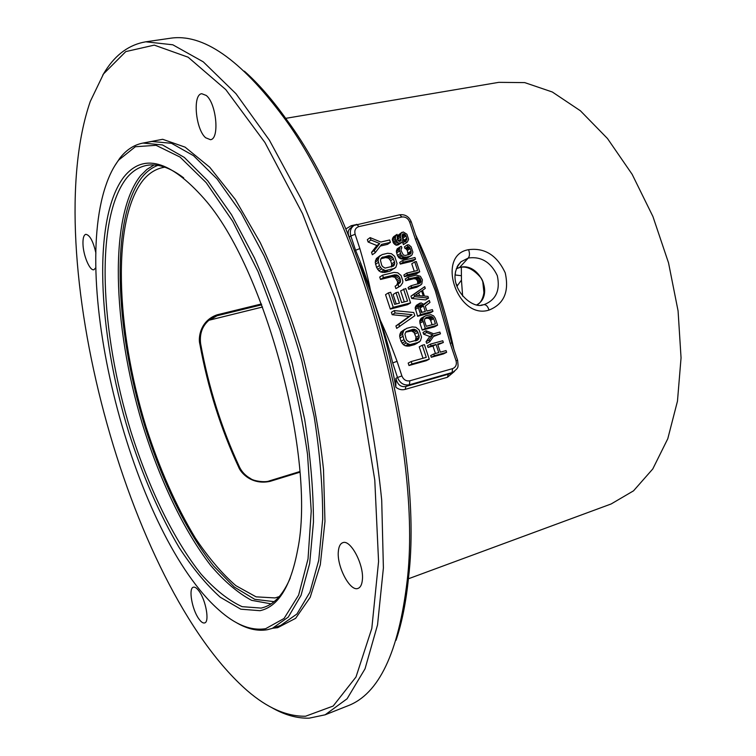 <?xml version="1.0" encoding="UTF-8"?>
<svg xmlns="http://www.w3.org/2000/svg" width="756" height="756" viewBox="0 0 756 756"><rect width="100%" height="100%" fill="white"/><g stroke="black" fill="none" stroke-linecap="round" stroke-linejoin="round"><path stroke-width="1.13" d="M271.224 707.323C284.265 714.892 296.919 718.502 309.195 718.162L325.137 714.807L347.656 705.887C378.775 694.254 398.592 652.702 407.115 581.222C422.925 450.51 362.133 222.396 283.368 116.887C240.399 59.129 202.532 32.952 169.76 38.339L145.785 41.807C129.474 44.566 116.027 54.215 105.424 70.781L102.74 75.137M325.137 714.807L347.099 698.771L365.025 668.833L377.537 624.9L383.396 567.936L381.704 500.113C376.715 450.51 367.737 399.31 354.772 346.513L330.788 269.958L301.691 199.877L269.41 140.21L235.976 93.716L203.26 61.841L172.812 44.793L145.785 41.807M305.547 716.234L333.15 706.057L355.991 676.998L371.81 628.416L378.567 561.566L374.778 480.06L360.026 389.812L335.22 298.374L302.513 213.655L264.931 142.506L225.808 89.633L188.131 57.21L154.281 45.124L125.798 51.588L103.525 73.918L90.266 101.465C38.197 252.485 126.98 585.616 247.297 690.7C267.312 707.994 286.732 716.508 305.547 716.234M396.031 640.304C401.994 622.594 406.18 601.492 408.59 576.989C424.22 448.015 364.496 223.908 286.751 119.817C272.472 99.764 258.344 83.547 244.358 71.158M407.9 578.973L611.16 503.959L633.528 490.833L652.787 468.947L667.784 438.726L677.47 401.152L681.052 357.824L678.075 310.896L668.54 262.899L652.919 216.509L632.148 174.324L607.484 138.528L580.381 110.763L552.334 92.005L524.74 82.612L498.799 82.347L285.163 118.446M380.381 320.383C385.04 330.202 390.606 343.857 397.07 361.34L401.89 375.94C403.543 379.786 406.189 381.402 409.837 380.797L452.56 368.635C455.83 367.284 456.983 364.628 456.019 360.669L450.198 343.262L435.361 290.89L415.337 239.066L409.62 221.981C408.023 218.286 405.443 216.622 401.899 217.01L358.873 226.611C355.462 227.783 354.214 230.344 355.131 234.284L350.831 235.966L355.547 250.274C360.47 261.897 365.469 275.335 370.553 290.587L380.381 320.383C385.532 336.222 389.633 350.406 392.685 362.908L397.495 377.499L395.879 378.312L395.842 387.223C398.752 389.557 401.88 390.276 405.225 389.368L447.467 377.263L454.469 371.404M395.842 387.223C388.036 343.782 375.845 302.362 359.261 262.975M355.244 224.815L351.219 225.704L345.832 228.926M489.019 310.083C457.437 320.289 435.513 255.037 468.578 249.678C484.766 247.571 496.975 255.282 505.206 272.803C509.393 291.655 503.997 304.082 489.019 310.083C487.847 306.435 486.193 304.621 484.067 304.64L481.941 305.065M456.983 267.057L460.99 261.765L468.304 258.013C481.147 256.237 490.814 262.105 497.306 275.638C500.415 290.295 496.002 299.962 484.067 304.64L481.109 305.15M457.786 265.545L460.99 261.765C442.723 282.385 470.893 309.969 482.923 304.895M459.024 267.643L456.303 268.72M164.846 167.18L163.806 167.341C155.991 168.786 149.178 172.982 143.356 179.9C111.453 219.627 115.876 329.512 146.021 426.762C159.563 468.937 176.054 506.104 195.473 538.263C208.618 557.881 222.075 573.681 235.844 585.645L256.076 596.843L275.052 597.93L279.276 596.588M183.699 177.887C169.93 167.463 157.579 163.305 146.636 165.413C138.858 166.944 132.111 171.272 126.375 178.369C94.821 219.316 100.113 331.79 130.864 431.402C148.809 488.225 173.719 539.831 201.096 574.135C214.921 589.652 228.595 600.5 242.118 606.662L261.207 608.089L264.364 607.181C274.9 603.562 283.547 593.81 290.304 577.905M123.956 176.866C92.279 218.323 97.741 331.742 128.728 432.186C142.638 475.76 159.469 514.26 179.238 547.684C192.61 568.125 206.284 584.634 220.261 597.231L240.777 609.185L260.007 610.697C278.199 606.718 290.748 586.448 297.637 549.895C316.537 460.054 265.101 267.057 204.007 198.544C169.939 160.225 143.262 152.995 123.956 176.866M265.649 628.69L284.058 618.474L298.611 595.152L308.032 558.911L311.226 511.113L307.531 454.375C301.625 413.23 292.44 371.763 279.966 329.975L258.004 271.546L232.754 221.385L206.161 182.621L180.07 157.087L156.076 145.313L135.352 146.74L118.683 160.074C113.485 166.878 109.176 175.439 105.746 185.759C69.996 290.994 135.39 536.391 218.767 609.875C235.324 624.749 250.945 631.024 265.649 628.69M235.834 622.32C246.957 628.973 257.503 631.43 267.482 629.691L272.349 628.359L288.282 617.076L301.03 595.378L309.676 563.437L313.456 522.179C313.419 490.568 310.489 456.274 304.659 419.306L292.175 363.192C281.449 325.779 268.862 290.673 254.432 257.89L231.516 214.704L207.702 180.797L184.303 157.409L162.455 144.925L143.016 143.064C133.963 144.802 126.167 149.924 119.637 158.439L114.345 166.471M362.341 580.145C361.859 584.709 360.442 587.45 358.07 588.376C350.151 592.071 336.609 566.301 338.357 551.275C338.792 546.512 340.247 543.658 342.733 542.713C350.472 538.943 364.307 565.053 362.341 580.145M206.265 95.464C216.499 103.44 219.741 139.321 210.414 139.68L205.66 137.762C195.615 129.456 192.393 94.283 201.776 93.725L206.265 95.464M95.861 267.662L93.924 269.741C89.822 271.139 83.198 255.377 82.971 243.848C82.839 238.159 83.774 234.984 85.797 234.322C89.813 234.946 93.177 241.192 95.899 253.052M198.724 618.692C191.986 609.374 188.329 588.206 193.338 587.214C194.944 586.76 196.872 588.102 199.121 591.239C205.944 600.425 209.686 621.999 204.678 622.916C203.005 623.388 201.02 621.98 198.724 618.692M299.905 472.216L270.024 481.374C251.247 485.305 240.588 472.405 238.698 467.227C220.771 428.765 207.824 387.696 199.849 344.037C198.157 338.348 199.858 320.742 217.152 314.808L261.387 303.978M270.024 481.374L269.429 480.873L299.858 471.546L270.771 480.466M238.698 467.227L239.643 467.34M199.849 344.037L200.491 343.602M209.469 319.533L216.972 315.762L261.708 304.81M262.53 306.993L208.495 320.355M483.32 282.81L484.322 292.137M484.057 293.81L482.744 281.279M456.983 286.184L461.453 280.136L462.653 296.125M461.453 280.136L461.33 267.303M457.408 285.919L456.255 283.916M349.14 236.893L349.338 237.072C347.363 232.952 347.93 229.843 351.03 227.745L352.863 226.356M395.879 378.312C397.429 384.653 400.774 387.365 405.925 386.458L449.65 373.814M405.688 332.12L411.566 330.996L414.061 332.508L416.027 337.223L415.375 340.965M380.788 258.75L385.626 257.598L388.584 258.183L390.606 260.697L391.655 263.863L391.4 267.01M424.683 318.805L427.093 318.172L429.2 318.56L430.646 320.355L432.111 324.74M419.542 306.7L422.018 312.322M418.673 292.922L419.589 295.681M355.131 234.284L359.856 248.601C365.091 266.698 368.663 280.693 370.553 290.587M411.188 361.548L408.193 363.088L408.996 365.517L426.214 360.716L429.266 359.176L424.437 344.66L422.245 345.256L426.271 357.361L411.188 361.548L412.001 363.986L429.266 359.176M422.245 345.256L419.221 346.853L423.01 358.268M404.923 329.266L400.756 332.12L399.612 335.938L400.973 341.277L403.279 344.604L405.292 345.823L409.005 346.125L414.505 344.632L420.402 340.928L421.527 337.11L419.117 329.871L415.857 327.244L412.152 326.913L406.633 328.369L403.713 330.466L402.57 334.284L403.94 339.652L406.255 342.988L410.017 344.623L419.202 342.128M394.311 310.565L391.391 312.304L392.184 314.713L409.109 316.405L395.908 325.968L396.711 328.378L414.817 315.724L413.749 312.521L394.311 310.565L395.104 312.984L412.086 314.694L398.847 324.277L399.65 326.705M403.562 289.066L407.55 301.068L401.672 302.561L398.214 292.137L396.002 292.695L399.461 303.128L394.66 304.356L390.663 292.288L388.442 292.846L393.243 307.333L410.555 302.91L405.764 288.518L400.633 290.88L404.29 301.899M396.002 292.695L393.092 294.5L396.22 303.959M388.442 292.846L385.551 294.66L390.323 309.091L407.588 304.668L410.555 302.91M398.034 284.388L395.114 286.222L395.908 288.612L400.538 285.929L402.674 282.801L402.872 281.024L401.02 275.439L397.76 272.793L394.056 272.396L382.593 275.184L383.386 277.594L394.849 274.797L397.817 275.364L399.848 277.887L400.548 281.166L400.207 282.546L398.034 284.388L398.828 286.789L400.538 285.929M382.593 275.184L379.729 277.065L380.523 279.455L391.948 276.668L394.906 277.235L397.458 281.336L397.618 283.018L396.569 285.305M380.438 255.405L376.384 258.505L375.212 262.219L376.564 267.482L378.86 270.809L380.863 272.047L384.587 272.434L390.096 271.102L395.908 267.208L397.051 263.494L394.67 256.341L391.41 253.685L387.696 253.269L382.158 254.574L379.228 256.558L378.057 260.281L379.408 265.573L381.714 268.909L385.475 270.591L394.698 268.361M370.147 237.611L367.34 239.633L368.134 242.014L376.866 245.549L371.555 252.353L372.339 254.734L375.174 252.778L381.582 244.405L390.417 242.364L389.623 239.983L380.788 242.024L370.147 237.611L370.941 240.002L379.701 243.555L374.381 250.378L375.174 252.778M380.344 246.031L387.545 244.358L390.417 242.364M437.837 344.745L443.347 342.487L442.77 340.748L430.485 344.103L431.062 345.851L436.042 344.481L438.754 352.608L433.774 353.988L434.35 355.726L446.635 352.315L446.049 350.576L440.323 352.173L437.611 344.056L443.347 342.487M430.485 344.103L427.433 345.7L428.009 347.439L432.98 346.078L435.456 353.515M433.774 353.988L430.712 355.537L431.289 357.276L443.536 353.874L446.635 352.315M426.034 330.769L423.01 332.413L423.587 334.152L429.805 336.562L426.091 341.655L426.667 343.394L429.71 341.788L434.19 335.513L440.455 333.821L439.879 332.092L433.613 333.783L426.034 330.769L426.62 332.508L432.857 334.927L429.125 340.049L429.71 341.788M433.481 336.505L440.455 333.821M424.399 316.414L421.385 318.115L419.863 320.393L419.939 323.19L422.245 330.107L434.511 326.828L437.563 325.175L435.258 318.257L433.613 315.876L430.948 314.694L425.619 315.781L423.54 317.265L422.736 319.986L425.269 328.454L437.563 325.175M429.304 300.434L424.154 304.564L421.026 302.873L418.522 304.772L418.333 307.635L420.638 314.562L432.952 311.349L432.375 309.629L426.885 311.056L425.25 306.161L429.975 302.447L429.304 300.434L423.804 304.177M419.977 303.137L416.291 305.386L415.129 307.872L417.643 316.273L429.918 313.069L432.952 311.349M424.702 286.666L410.952 296.163L411.708 298.459L425.524 299.905L428.539 298.138L427.962 296.418L424.447 296.068L422.528 290.323L425.278 288.386L424.702 286.666L413.919 294.368L414.685 296.673L428.539 298.138M408.164 277.112L408.741 278.832L418.03 276.857L420.459 279.04L420.96 281.402L420.128 283.16L411.037 285.74L411.614 287.46L419.76 285.428L421.82 283.972L422.406 279.796L420.383 276.271L416.31 275.108L408.164 277.112L405.225 278.964L405.802 280.684L413.919 278.671L416.027 279.077L417.482 280.882L417.784 284.058M411.037 285.74L408.089 287.554L408.656 289.274L416.773 287.242L420.969 284.814M406.832 273.086L403.893 274.957L404.46 276.677L416.754 273.653L419.731 271.791L416.301 261.51L414.732 261.888L417.595 270.459L406.832 273.086L407.399 274.815L419.731 271.791M414.732 261.888L411.774 263.797L414.269 271.272M402.627 260.47L399.707 262.389L400.283 264.099L412.578 261.141L415.535 259.223L414.959 257.512L402.627 260.47L403.194 262.19L415.535 259.223M407.352 244.859L407.919 246.569L409.61 247.401L411.113 251.049L410.395 253.988L405.5 255.452L403.373 255.037L401.058 250.642L401.181 248.459L401.88 247.987L401.304 246.276L400.085 246.872L399.262 249.527L401.077 254.961L403.42 256.879L406.076 257.172L410.017 256.237L412.086 254.819L412.889 252.164L411.084 246.749L408.75 244.84L407.352 244.859L404.422 246.834L404.999 248.535L405.877 248.63L407.323 250.434L408.136 254.829M400.085 246.872L397.183 248.837L396.361 251.483L397.429 255.537L399.073 257.919L403.146 259.1L407.078 258.165L411.226 255.632M396.352 234.814L393.47 236.826L392.288 239.246L393.621 243.224L395.955 245.133L397.098 245.18L402.003 242.421L402.825 239.775L402.022 235.664L402.853 233.935L404.621 234.143L406.066 235.957L406.945 239.425L405.755 240.937L406.322 242.638L407.276 242.109L408.609 239.35L406.908 234.228L403.335 231.988L401.162 233.103L400.349 235.74L401.152 239.85L400.907 240.833L399.688 241.419L397.439 239.784L397.051 234.351L395.586 235.91L395.388 238.726L397.41 242.26L398.847 243.158L402.003 242.421M402.097 236.505L403.912 240.228L403.534 242.449M405.755 240.937L402.844 242.922L403.411 244.623L407.276 242.109M402.022 232.29L398.261 235.116L397.599 236.496L398.166 240.739M408.996 365.517L412.001 363.986M406.161 339.047L404.923 334.095L406.095 331.591L412.956 329.323L414.562 329.332L417.057 330.863L419.032 335.588L419.202 337.299L418.04 339.813L409.582 342.09L407.059 340.569L406.161 339.047M381.638 265.035L380.419 260.149L381.61 257.72L388.49 255.66L390.096 255.708L392.6 257.257L394.547 261.945L394.717 263.627L393.536 266.065L385.05 268.106L382.536 266.547L381.638 265.035M426.261 326.299L424.532 321.092L424.645 318.862L426.195 317.511L430.117 316.48L432.234 316.858L433.689 318.673L435.428 323.861L426.261 326.299M423.492 305.991L425.316 311.463L421.385 312.493L419.523 306.076L420.553 304.866L422.944 305.197L423.492 305.991L420.487 307.73M415.356 295.256L421.574 290.88L423.303 296.05L415.356 295.256M400.973 341.277L403.94 339.652M402.012 343.196L404.98 341.57M399.905 338.045L402.863 336.411M399.612 335.938L402.57 334.284M399.811 334.124L402.768 332.47M400.756 332.12L403.713 330.466M414.505 344.632L417.51 343.026M409.005 346.125L411.992 344.528M407.03 346.229L410.017 344.623M405.292 345.823L408.268 344.216M403.279 344.604L406.255 342.988M416.395 340.691L418.04 339.813M415.857 340.323L418.871 338.707M416.187 338.924L419.202 337.299M416.027 337.223L419.032 335.588M414.959 334.02L417.964 332.375M414.061 332.508L417.057 330.863M412.927 331.506L415.923 329.852M411.566 330.996L414.562 329.332M409.969 330.986L412.956 329.323M395.908 325.968L398.847 324.277M409.109 316.405L412.086 314.694M392.184 314.713L395.104 312.984M390.323 309.091L393.243 307.333M395.908 288.612L398.828 286.789M397.287 284.388L400.207 282.546M397.618 283.018L400.548 281.166M397.458 281.336L400.378 279.484M396.928 279.739L399.848 277.887M396.04 278.246L398.951 276.384M394.906 277.235L397.817 275.364M393.545 276.705L396.456 274.834M391.948 276.668L394.849 274.797M380.523 279.455L383.386 277.594M376.564 267.482L379.408 265.573M377.594 269.391L380.438 267.482M375.505 264.298L378.35 262.37M375.212 262.219L378.057 260.281M375.43 260.442L378.274 258.505M376.384 258.505L379.228 256.558M390.096 271.102L392.988 269.212M384.587 272.434L387.459 270.544M382.602 272.481L385.475 270.591M380.863 272.047L383.727 270.147M378.86 270.809L381.714 268.909M391.485 266.906L394.377 264.997M391.816 265.536L394.717 263.627M391.655 263.863L394.547 261.945M390.606 260.697L393.498 258.769M389.709 259.195L392.6 257.257M388.584 258.183L391.466 256.246M387.223 257.654L390.096 255.708M385.626 257.598L388.49 255.66M381.317 258.079L382.952 256.964M368.134 242.014L370.941 240.002M371.555 252.353L374.381 250.378M376.866 245.549L379.701 243.555M431.289 357.276L434.35 355.726M432.98 346.078L436.042 344.481M428.009 347.439L431.062 345.851M423.587 334.152L426.62 332.508M426.091 341.655L429.125 340.049M429.805 336.562L432.857 334.927M419.939 323.19L422.954 321.508M422.245 330.107L425.269 328.454M419.722 321.678L422.736 319.986M419.863 320.393L422.878 318.692M420.534 318.966L423.54 317.265M430.646 320.355L433.689 318.673M430.003 319.278L433.046 317.586M429.2 318.56L432.234 316.858M428.227 318.191L431.26 316.49M427.093 318.172L430.117 316.48M417.643 316.273L420.638 314.562M415.346 309.374L418.333 307.635M415.129 307.872L418.115 306.123M415.535 306.511L418.522 304.772M416.291 305.386L419.287 303.628M419.939 306.936L422.944 305.197M419.533 306.322L422.226 304.753M419.75 305.594L421.338 304.668M410.952 296.163L413.919 294.368M411.708 298.459L414.685 296.673M416.773 287.242L419.76 285.428M408.656 289.274L411.614 287.46M418.162 283.963L420.723 282.385M417.983 283.226L420.96 281.402M417.86 282.026L420.837 280.183M417.482 280.882L420.459 279.04M416.839 279.805L419.816 277.962M416.027 279.077L419.004 277.235M415.053 278.699L418.03 276.857M413.919 278.671L416.887 276.828M405.802 280.684L408.741 278.832M404.46 276.677L407.399 274.815M400.283 264.099L403.194 262.19M404.999 248.535L407.919 246.569M407.078 258.165L410.017 256.237M403.146 259.1L406.076 257.172M401.748 259.128L404.668 257.201M400.5 258.807L403.42 256.879M399.073 257.919L401.984 255.982M398.166 256.898L401.077 254.961M397.429 255.537L400.34 253.591M396.579 252.976L399.48 251.02M396.361 251.483L399.262 249.527M396.513 250.227L399.414 248.261M408.798 254.668L410.99 253.232M408.287 254.186L411.226 252.249M408.174 252.995L411.113 251.049M407.323 250.434L410.253 248.478M406.681 249.367L409.61 247.401M405.877 248.63L408.798 246.673M398.988 241.344L401.152 239.85M398.308 240.871L401.124 238.934M397.656 239.227L400.557 237.223M397.448 237.753L400.349 235.74M397.599 236.496L400.491 234.483M398.261 235.116L401.162 233.103M403.411 244.623L406.322 242.638M404.025 241.419L406.945 239.425M403.912 240.228L406.832 238.234M403.156 237.96L406.066 235.957M402.513 236.883L405.424 234.88M402.041 235.929L404.621 234.143M402.249 234.719L403.638 233.755M398.147 244.935L401.049 242.95M397.098 245.18L400 243.196M395.955 245.133L398.847 243.158M394.519 244.245L397.41 242.26M393.621 243.224L396.503 241.24M392.978 242.147L395.86 240.153M392.506 240.729L395.388 238.726M392.288 239.246L395.171 237.242M392.704 237.923L395.586 235.91M450.198 343.262L451.795 342.959L444.405 317.019C440.001 299.801 434.171 282.347 426.923 264.666L417.029 239.066M456.019 360.669L457.616 360.338L451.823 343.035M415.337 239.066L416.981 238.934L411.321 222.018M415.554 234.681C432.356 270.081 445.133 308.25 453.883 349.187M468.578 249.678C469.845 253.232 469.75 256.01 468.304 258.013L459.563 267.501C479.011 261.614 494.802 295.133 476.686 304.923M274.097 601.653L254.763 599.328L234.313 587.043L213.702 566.112C186.496 531.837 161.964 480.91 144.472 425.023C114.543 327.055 110.329 217.01 142.383 176.791C146.91 171.366 152.06 167.558 157.824 165.366M271.073 603.855L251.616 600.34C237.989 593.073 224.334 581.421 210.641 565.393C183.604 530.306 159.374 479.096 142.137 423.19C112.672 325.222 108.694 215.914 140.578 175.675L146.966 169.363L154.101 164.95M272.349 628.359L280.807 625.335L296.938 613.995L309.884 592.269L318.73 560.366L322.689 519.174C322.765 487.629 319.92 453.43 314.165 416.565L301.757 360.64C291.06 323.351 278.473 288.386 264.014 255.726L241.022 212.71L217.085 178.964L193.536 155.689L171.489 143.29L151.861 141.485L143.016 143.064M272.651 628.255L277.698 627.678L295.624 618.332L310.196 597.316L320.308 564.704L324.967 521.47L323.511 469.58C319.448 431.572 312.256 392.487 301.937 352.343C290.02 312.795 276.129 276.214 260.244 242.6L235.267 199.404L209.714 167.227L185.097 147.146L162.663 139.293L143.338 143.007M213.05 317.227C203.364 323.266 199.225 332.092 200.624 343.706C208.628 387.488 221.612 428.671 239.586 467.236C241.92 471.99 245.568 475.76 250.538 478.529C253.269 481.043 265.337 482.763 269.429 480.873L269.382 480.892M217.152 314.808L216.972 315.772L209.866 319.949M461.264 275.694L455.159 274.986L455.622 271.168M351.219 225.704L352.192 226.866M358.873 226.611L356.756 224.334L354.129 225.401C350.68 227.811 349.584 231.336 350.831 235.966L349.338 237.072M401.89 375.94L397.495 377.499C399.981 383.264 403.95 385.692 409.412 384.776L405.925 386.458L405.225 389.368M447.467 377.263L448.232 374.39L453.676 371.905M409.837 380.797L409.412 384.776L452.069 372.566L452.56 368.635M359.856 248.601L355.547 250.274M397.07 361.34L392.685 362.908M401.899 217.01L399.744 214.78L354.129 225.401M409.62 221.981L411.273 221.877C408.996 216.547 405.159 214.184 399.744 214.78M449.678 373.804L452.938 372.264C458.854 367.425 458.353 367.955 457.616 360.338L457.635 360.404M286.751 119.817L283.368 116.887M408.59 576.989L407.115 581.222M482.186 305.027L482.914 304.904M476.639 304.914C483.15 303.137 487.412 286.978 480.92 277.754C473.247 268.938 466.036 265.573 459.308 267.662L456.284 268.767M262.54 307.012L208.486 320.364"/></g></svg>

